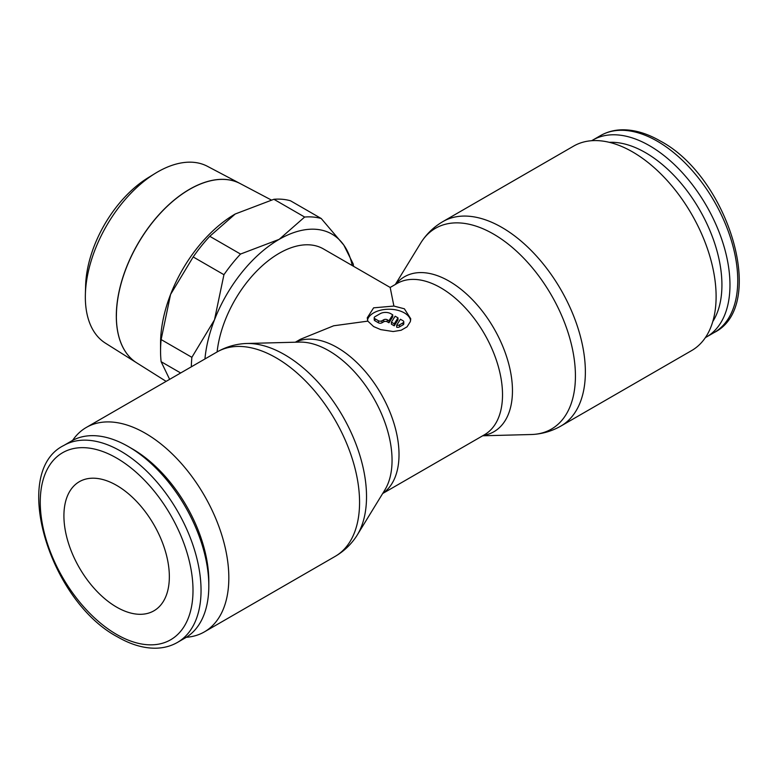 <?xml version="1.0" encoding="UTF-8"?>
<svg xmlns="http://www.w3.org/2000/svg" width="778" height="778" viewBox="0 0 778 778"><rect width="100%" height="100%" fill="white"/><g stroke="black" fill="none" stroke-linecap="round" stroke-linejoin="round"><path stroke-width="1.17" d="M186.292 637.289A118.042 68.153 -120 0 0 204.381 631.892A118.042 68.153 -120 0 0 228.829 577.86A118.042 68.153 -120 0 0 177.306 459.059A118.042 68.153 -120 0 0 86.339 427.433A118.042 68.153 -120 0 0 72.617 440.406M217.081 351.957A118.042 68.153 -120 0 1 276.102 357.802A118.042 68.153 -120 0 1 359.562 502.374A118.042 68.153 -120 0 1 335.114 556.416C343.263 551.66 350.051 545.427 355.478 537.715A115.932 66.937 -120 0 0 357.199 535.099A115.932 66.937 -120 0 0 366.526 496.636A115.932 66.937 -120 0 0 284.544 354.642A115.932 66.937 -120 0 0 246.577 343.487A115.932 66.937 -120 0 0 243.456 343.672C234.061 344.518 225.26 347.28 217.081 351.957L86.339 427.433M483.226 435.466A89.46 51.649 -120 0 0 512.459 390.76A89.46 51.649 -120 0 0 449.198 281.198A89.46 51.649 -120 0 0 395.876 284.164M482.671 435.787L531.423 434.513A115.932 66.937 -120 0 0 534.544 434.328A115.932 66.937 -120 0 0 575.428 376.027A115.932 66.937 -120 0 0 493.456 234.032A115.932 66.937 -120 0 0 422.522 240.285A115.932 66.937 -120 0 0 420.801 242.901L395.321 284.485M534.544 434.328C543.939 433.482 552.74 430.72 560.919 426.043L691.661 350.567A118.042 68.153 -120 0 0 716.11 296.525A118.042 68.153 -120 0 0 664.587 177.734A118.042 68.153 -120 0 0 573.619 146.108L442.886 221.594C434.737 226.34 427.949 232.573 422.522 240.285M591.708 140.711A113.695 65.644 60 0 1 592.729 140.098A113.695 65.644 60 0 1 680.342 170.557A113.695 65.644 60 0 1 729.968 284.972A113.695 65.644 60 0 1 706.424 337.02A113.695 65.644 60 0 1 705.383 337.594M609.32 142.325A108.006 62.357 60 0 1 721.926 284.972A108.006 62.357 60 0 1 712.784 321.538M177.491 642.395L185.271 637.902A113.695 65.644 -120 0 0 208.815 585.853L208.815 581.215A108.006 62.357 -120 0 0 132.445 448.935L128.428 446.611A113.695 65.644 -120 0 0 71.576 440.98L63.806 445.473A113.695 65.644 -120 0 1 120.648 451.104A113.695 65.644 -120 0 1 201.045 590.346A113.695 65.644 -120 0 1 177.491 642.395C170.839 646.207 163.419 648.142 155.23 648.21C143.201 648.22 130.723 644.495 117.809 637.046C49.588 601.268 10.017 471.945 63.806 445.473M357.199 535.099L384.857 489.955A89.46 51.649 -120 0 0 392.054 460.275A89.46 51.649 -120 0 0 328.802 350.713A89.46 51.649 -120 0 0 299.501 342.106L246.577 343.487M204.945 358.959A105.614 60.976 -60 0 1 214.495 319.816L191.874 357.326A114.94 66.363 120 0 0 191.33 366.827M191.874 357.326L161.124 339.568L170.567 294.454A105.614 60.976 120 0 0 160.56 343.351L160.56 350.956A114.94 66.363 -60 0 1 161.124 339.568M353.494 266.28A114.94 66.363 120 0 0 353.29 264.131L343.847 245.138A105.614 60.976 -60 0 1 352.24 265.551M116.36 316.111A103.513 59.77 120 0 0 136.665 362.82L166.132 381.366M85.337 297.05A102.103 58.953 120 0 0 105.37 343.117L136.627 362.791A103.513 59.76 -60 0 1 136.627 362.791A103.513 59.76 -60 0 1 116.311 316.082A103.513 59.76 -60 0 1 160.754 212.705A103.513 59.76 -60 0 1 240.11 183.54L207.444 166.317A102.103 58.953 120 0 0 155.24 173.368A102.103 58.953 120 0 0 85.376 294.385A102.103 58.953 120 0 0 85.337 297.05M116.632 607.122A74.552 43.043 60 0 1 67.929 541.43A74.552 43.043 60 0 1 79.356 481.689A74.552 43.043 60 0 1 116.632 485.384A74.552 43.043 60 0 1 165.335 551.077A74.552 43.043 60 0 1 153.908 610.818A74.552 43.043 60 0 1 116.632 607.122M367.819 321.129L367.255 317.813L373.625 307.835L393.901 306.065L404.375 308.798L410.745 318.795L410.337 321.625L407.05 326.838L401.117 330.261L393.172 331.535L380.695 329.609L373.625 326.556L367.819 321.129L333.694 325.778L300.473 339.247L295.329 342.213M382.679 493.515L484.422 434.776A87.35 50.434 -120 0 0 502.52 394.786A87.35 50.434 -120 0 0 440.747 287.802A87.35 50.434 -120 0 0 397.072 283.474L390.177 287.452L393.901 306.065M217.111 351.938A88.536 51.115 -60 0 1 259.074 268.741A88.536 51.115 -60 0 1 323.434 248.921L390.186 287.461M367.488 319.962A21.745 12.555 180 0 1 382.163 309.868A21.745 12.555 180 0 1 404.375 312.912A21.745 12.555 180 0 1 410.609 320.41M403.062 320.769A2.49 1.439 180 0 1 403.782 321.791A2.49 1.439 180 0 1 403.062 322.802L399.542 324.834A2.49 1.439 180 0 1 396.673 325.204L400.417 319.252L403.062 320.769M403.782 321.791L403.782 323.813A2.49 1.439 180 0 1 403.062 324.834L399.542 326.857L399.542 324.834M392.725 314.808L392.725 316.841L388.971 322.782L387.24 321.791A2.49 1.439 0 0 0 383.729 321.791L381.969 322.802A2.49 1.439 180 0 1 378.458 322.802L374.938 320.769A2.49 1.439 180 0 1 374.218 319.758L374.218 317.725A2.49 1.439 180 0 1 374.938 316.714L380.218 313.67A7.459 4.308 180 0 1 390.76 313.67L392.725 314.808L388.971 320.76L387.24 319.758A2.49 1.439 0 0 0 383.729 319.758L381.969 320.769A2.49 1.439 180 0 1 378.458 320.769L374.938 318.747A2.49 1.439 180 0 1 374.218 317.725M388.971 322.782L388.971 320.76M394.251 323.804L391.402 322.16L395.146 316.208L397.996 317.852L394.251 323.804L394.251 325.826L391.402 324.183L391.402 322.16M394.251 325.826L397.996 319.884L397.996 317.852M399.542 326.857A2.49 1.439 180 0 1 396.673 327.227L396.673 325.204M271.25 199.965L240.198 183.589A103.513 59.77 120 0 0 160.842 212.754A103.513 59.77 120 0 0 116.399 316.14M155.24 173.368L147.966 177.831A91.133 52.612 120 0 0 85.609 285.847L85.376 294.385M279.176 239.352A105.614 60.976 -60 0 1 343.847 245.138L321.236 218.521A114.94 66.363 120 0 0 304.645 217.043L279.176 239.352L240.528 254.056A114.94 66.363 120 0 0 223.938 274.702L214.495 319.816A105.614 60.976 -60 0 1 279.176 239.352M169.633 379.343L161.124 361.692A114.94 66.363 -60 0 1 160.56 350.956M170.567 294.454L193.187 256.944A114.94 66.363 -60 0 1 209.778 236.308L235.238 213.989A105.614 60.976 120 0 0 170.567 294.454M235.238 213.989L273.885 199.285A114.94 66.363 -60 0 1 290.476 200.773L321.236 218.521M193.187 256.944L223.938 274.702M240.528 254.056L209.778 236.308M273.885 199.285L304.645 217.043M161.124 361.692L180.671 372.973M208.815 585.853A113.695 65.644 -120 0 0 128.428 446.611M560.919 426.043A118.042 68.153 -120 0 0 585.367 372.01A118.042 68.153 -120 0 0 501.898 227.439A118.042 68.153 -120 0 0 442.886 221.594M592.729 140.098L600.509 135.605A113.695 65.644 60 0 1 657.352 141.236A113.695 65.644 60 0 1 737.748 280.488A113.695 65.644 60 0 1 714.194 332.527L706.424 337.02M116.632 634.44A108.006 62.357 -120 0 0 193.002 590.346A108.006 62.357 -120 0 0 116.632 458.067A108.006 62.357 -120 0 0 40.252 502.16A108.006 62.357 -120 0 0 116.632 634.44M382.776 493.369A87.35 50.434 -120 0 0 399.017 454.537A87.35 50.434 -120 0 0 337.253 347.552A87.35 50.434 -120 0 0 295.504 342.213M403.062 324.834L403.062 322.802M378.458 322.802L378.458 320.769M381.969 322.802L381.969 320.769M387.24 321.791L387.24 319.758M383.729 321.791L383.729 319.758M374.938 320.769L374.938 318.747M335.114 556.416L204.381 631.892M600.509 135.605C607.2 131.783 614.659 129.838 622.886 129.79C634.887 129.809 647.325 133.534 660.191 140.954C728.412 176.732 767.983 306.055 714.194 332.527"/></g></svg>
